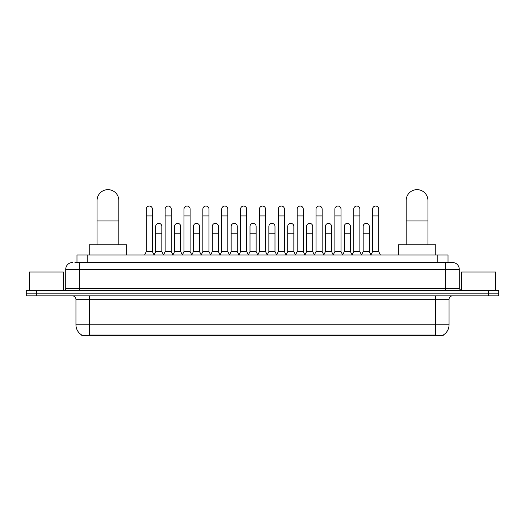 <?xml version="1.0" encoding="UTF-8"?>
<svg xmlns="http://www.w3.org/2000/svg" width="525" height="525" viewBox="0 0 525 525"><rect width="100%" height="100%" fill="white"/><g stroke="black" fill="none" stroke-linecap="round" stroke-linejoin="round"><path stroke-width="0.79" d="M76.978 262.5L76.978 255.012L448.022 255.012L448.022 262.5M443.264 335.016L443.264 335.35L81.736 335.35L81.736 335.016M81.841 335.075A11.918 11.918 0 0 1 75.948 324.798L89.565 324.798L89.565 335.075L435.435 335.075L435.435 324.798L449.052 324.798L449.052 299.263A3.406 3.406 0 0 1 452.452 295.864M75.948 324.798L75.948 299.263C75.751 297.196 74.616 296.061 72.548 295.864M443.159 335.075A11.918 11.918 0 0 0 449.052 324.798M36.461 290.417L498.75 290.417L498.75 293.14L26.25 293.14L26.25 295.864L36.461 295.864L36.461 293.14L26.25 293.14L26.25 290.417L36.461 290.417L36.461 293.14L498.75 293.14L498.75 295.864L36.461 295.864M75.088 262.5L452.452 262.5A6.805 6.805 0 0 1 459.263 269.305L459.263 288.711L460.963 290.417M74.931 262.5L79.354 262.5L79.354 269.305L65.737 269.305L65.737 288.711A1.7 1.7 0 0 1 64.037 290.417M72.548 262.5A6.805 6.805 0 0 0 65.737 269.305M459.263 269.305L445.646 269.305L445.646 262.5L452.452 262.5M63.354 290.417L63.354 272.029L29.315 272.029L29.315 290.417M495.685 290.417L495.685 272.029L461.646 272.029L461.646 290.417M97.059 244.801L97.059 200.543A10.894 10.894 0 0 1 107.953 189.65A10.894 10.894 0 0 1 118.847 200.543A10.894 10.894 0 0 0 107.953 189.65M118.847 244.801L118.847 200.543M126.676 255.012L126.676 244.801L89.23 244.801L89.23 255.012M406.153 244.801L406.153 200.543A10.894 10.894 0 0 1 417.047 189.65A10.894 10.894 0 0 1 427.941 200.543A10.894 10.894 0 0 0 417.047 189.65M427.941 244.801L427.941 200.543M435.77 255.012L435.77 244.801L398.324 244.801L398.324 255.012M144.578 255.012L146.278 251.606L152.407 251.606L154.114 255.012M152.407 251.606L152.407 209.121A3.065 3.065 0 0 0 149.343 206.056A3.065 3.065 0 0 1 149.54 206.062M146.278 251.606L146.278 215.933L152.407 215.933M146.278 215.933L146.278 209.121A3.065 3.065 0 0 1 149.343 206.056M163.439 255.012L165.139 251.606L171.268 251.606L172.968 255.012M171.268 251.606L171.268 209.121A3.065 3.065 0 0 0 168.203 206.056A3.065 3.065 0 0 1 168.394 206.062M165.139 251.606L165.139 215.933L171.268 215.933M165.139 215.933L165.139 209.121A3.065 3.065 0 0 1 168.203 206.056M182.3 255.012L183.999 251.606L190.129 251.606L191.828 255.012M190.129 251.606L190.129 209.121A3.065 3.065 0 0 0 187.064 206.056A3.065 3.065 0 0 1 187.254 206.062M183.999 251.606L183.999 215.933L190.129 215.933M183.999 215.933L183.999 209.121A3.065 3.065 0 0 1 187.064 206.056M201.154 255.012L202.86 251.606L208.989 251.606L210.689 255.012M208.989 251.606L208.989 209.121A3.065 3.065 0 0 0 205.925 206.056A3.065 3.065 0 0 1 206.115 206.062M202.86 251.606L202.86 215.933L208.989 215.933M202.86 215.933L202.86 209.121A3.065 3.065 0 0 1 205.925 206.056M220.014 255.012L221.721 251.606L227.843 251.606L229.55 255.012M227.843 251.606L227.843 209.121A3.065 3.065 0 0 0 224.779 206.056A3.065 3.065 0 0 1 224.976 206.062M221.721 251.606L221.721 215.933L227.843 215.933M221.721 215.933L221.721 209.121A3.065 3.065 0 0 1 224.779 206.056M238.875 255.012L240.575 251.606L246.704 251.606L248.404 255.012M246.704 251.606L246.704 209.121A3.065 3.065 0 0 0 243.639 206.056A3.065 3.065 0 0 1 243.836 206.062M240.575 251.606L240.575 215.933L246.704 215.933M240.575 215.933L240.575 209.121A3.065 3.065 0 0 1 243.639 206.056M257.736 255.012L259.435 251.606L265.565 251.606L267.264 255.012M265.565 251.606L265.565 209.121A3.065 3.065 0 0 0 262.5 206.056A3.065 3.065 0 0 1 262.69 206.062M259.435 251.606L259.435 215.933L265.565 215.933M259.435 215.933L259.435 209.121A3.065 3.065 0 0 1 262.5 206.056M276.596 255.012L278.296 251.606L284.425 251.606L286.125 255.012M284.425 251.606L284.425 209.121A3.065 3.065 0 0 0 281.361 206.056A3.065 3.065 0 0 1 281.551 206.062M278.296 251.606L278.296 215.933L284.425 215.933M278.296 215.933L278.296 209.121A3.065 3.065 0 0 1 281.361 206.056M295.45 255.012L297.157 251.606L303.279 251.606L304.986 255.012M303.279 251.606L303.279 209.121A3.065 3.065 0 0 0 300.221 206.056A3.065 3.065 0 0 1 300.412 206.062M297.157 251.606L297.157 215.933L303.279 215.933M297.157 215.933L297.157 209.121A3.065 3.065 0 0 1 300.221 206.056M314.311 255.012L316.011 251.606L322.14 251.606L323.846 255.012M322.14 251.606L322.14 209.121A3.065 3.065 0 0 0 319.075 206.056A3.065 3.065 0 0 1 319.272 206.062M316.011 251.606L316.011 215.933L322.14 215.933M316.011 215.933L316.011 209.121A3.065 3.065 0 0 1 319.075 206.056M333.172 255.012L334.871 251.606L341.001 251.606L342.7 255.012M341.001 251.606L341.001 209.121A3.065 3.065 0 0 0 337.936 206.056A3.065 3.065 0 0 1 338.126 206.062M334.871 251.606L334.871 215.933L341.001 215.933M334.871 215.933L334.871 209.121A3.065 3.065 0 0 1 337.936 206.056M352.032 255.012L353.732 251.606L359.861 251.606L361.561 255.012M359.861 251.606L359.861 209.121A3.065 3.065 0 0 0 356.797 206.056A3.065 3.065 0 0 1 356.987 206.062M353.732 251.606L353.732 215.933L359.861 215.933M353.732 215.933L353.732 209.121A3.065 3.065 0 0 1 356.797 206.056M370.886 255.012L372.592 251.606L378.722 251.606L380.422 255.012M378.722 251.606L378.722 209.121A3.065 3.065 0 0 0 375.657 206.056A3.065 3.065 0 0 1 375.848 206.062M372.592 251.606L372.592 215.933L378.722 215.933M372.592 215.933L372.592 209.121A3.065 3.065 0 0 1 375.657 206.056M154.061 254.907L155.708 251.606L161.838 251.606L163.492 254.907M161.838 251.606L161.838 226.413A3.065 3.065 0 0 0 158.97 223.361A3.065 3.065 0 0 1 161.838 226.413M155.708 251.606L155.708 233.225L161.838 233.225M155.708 233.225L155.708 226.413A3.065 3.065 0 0 1 158.97 223.361M172.922 254.907L174.569 251.606L180.698 251.606L182.346 254.907M180.698 251.606L180.698 226.413A3.065 3.065 0 0 0 177.824 223.361A3.065 3.065 0 0 1 180.698 226.413M174.569 251.606L174.569 233.225L180.698 233.225M174.569 233.225L174.569 226.413A3.065 3.065 0 0 1 177.824 223.361M191.776 254.907L193.43 251.606L199.559 251.606L201.206 254.907M199.559 251.606L199.559 226.413A3.065 3.065 0 0 0 196.685 223.361A3.065 3.065 0 0 1 199.559 226.413M193.43 251.606L193.43 233.225L199.559 233.225M193.43 233.225L193.43 226.413A3.065 3.065 0 0 1 196.685 223.361M210.637 254.907L212.29 251.606L218.413 251.606L220.067 254.907M218.413 251.606L218.413 226.413A3.065 3.065 0 0 0 215.545 223.361A3.065 3.065 0 0 1 218.413 226.413M212.29 251.606L212.29 233.225L218.413 233.225M212.29 233.225L212.29 226.413A3.065 3.065 0 0 1 215.545 223.361M229.497 254.907L231.144 251.606L237.274 251.606L238.927 254.907M237.274 251.606L237.274 226.413A3.065 3.065 0 0 0 234.406 223.361A3.065 3.065 0 0 1 237.274 226.413M231.144 251.606L231.144 233.225L237.274 233.225M231.144 233.225L231.144 226.413A3.065 3.065 0 0 1 234.406 223.361M248.358 254.907L250.005 251.606L256.134 251.606L257.788 254.907M256.134 251.606L256.134 226.413A3.065 3.065 0 0 0 253.26 223.361A3.065 3.065 0 0 1 256.134 226.413M250.005 251.606L250.005 233.225L256.134 233.225M250.005 233.225L250.005 226.413A3.065 3.065 0 0 1 253.26 223.361M267.212 254.907L268.866 251.606L274.995 251.606L276.642 254.907M274.995 251.606L274.995 226.413A3.065 3.065 0 0 0 272.121 223.361A3.065 3.065 0 0 1 274.995 226.413M268.866 251.606L268.866 233.225L274.995 233.225M268.866 233.225L268.866 226.413A3.065 3.065 0 0 1 272.121 223.361M286.072 254.907L287.726 251.606L293.856 251.606L295.503 254.907M293.856 251.606L293.856 226.413A3.065 3.065 0 0 0 290.981 223.361A3.065 3.065 0 0 1 293.856 226.413M287.726 251.606L287.726 233.225L293.856 233.225M287.726 233.225L287.726 226.413A3.065 3.065 0 0 1 290.981 223.361M304.933 254.907L306.587 251.606L312.71 251.606L314.363 254.907M312.71 251.606L312.71 226.413A3.065 3.065 0 0 0 309.842 223.361A3.065 3.065 0 0 1 312.71 226.413M306.587 251.606L306.587 233.225L312.71 233.225M306.587 233.225L306.587 226.413A3.065 3.065 0 0 1 309.842 223.361M323.794 254.907L325.441 251.606L331.57 251.606L333.224 254.907M331.57 251.606L331.57 226.413A3.065 3.065 0 0 0 328.702 223.361A3.065 3.065 0 0 1 331.57 226.413M325.441 251.606L325.441 233.225L331.57 233.225M325.441 233.225L325.441 226.413A3.065 3.065 0 0 1 328.702 223.361M342.654 254.907L344.302 251.606L350.431 251.606L352.078 254.907M350.431 251.606L350.431 226.413A3.065 3.065 0 0 0 347.557 223.361A3.065 3.065 0 0 1 350.431 226.413M344.302 251.606L344.302 233.225L350.431 233.225M344.302 233.225L344.302 226.413A3.065 3.065 0 0 1 347.557 223.361M361.508 254.907L363.162 251.606L369.292 251.606L370.939 254.907M369.292 251.606L369.292 226.413A3.065 3.065 0 0 0 366.417 223.361A3.065 3.065 0 0 1 369.292 226.413M363.162 251.606L363.162 233.225L369.292 233.225M363.162 233.225L363.162 226.413A3.065 3.065 0 0 1 366.417 223.361M434.07 335.35L434.07 335.016M90.93 335.35L90.93 335.016M87.189 262.5L87.189 255.012M437.811 262.5L437.811 255.012M435.435 295.864L435.435 299.263L75.948 299.263M449.052 299.263L435.435 299.263L435.435 324.798L89.565 324.798L89.565 295.864M488.539 295.864L488.539 290.417M79.354 290.417L79.354 288.711L459.263 288.711M65.737 288.711L79.354 288.711L79.354 269.305L445.646 269.305L445.646 290.417M97.059 220.966L118.847 220.966M406.153 220.966L427.941 220.966"/></g></svg>
